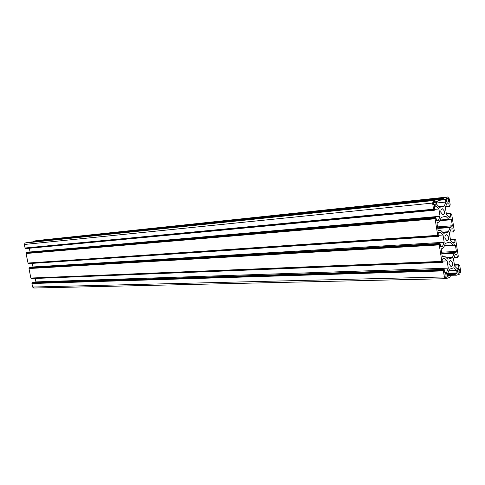 <?xml version="1.0" encoding="UTF-8"?>
<svg xmlns="http://www.w3.org/2000/svg" width="485" height="485" viewBox="0 0 485 485"><rect width="100%" height="100%" fill="white"/><g stroke="black" fill="none" stroke-linecap="round" stroke-linejoin="round"><path stroke-width="0.73" d="M452.747 262.925C452.899 265.04 452.299 266.229 450.953 266.495L449.031 264.113C448.88 261.997 449.48 260.809 450.82 260.536L452.747 262.925M440.816 212.272L442.89 214.752C444.175 214.455 444.739 213.291 444.581 211.266L442.502 208.78C441.223 209.083 440.659 210.248 440.816 212.272M448.673 237.153C448.831 239.226 448.243 240.402 446.928 240.687L444.933 238.25C444.781 236.183 445.357 235.007 446.673 234.716L448.673 237.153M444.781 272.412L446.606 272.358L444.994 272.879L444.163 269.393L443.375 270.909L444.339 276.959L445.745 278.705L449.922 277.378L450.456 275.662L448.261 276.111L447.703 273.449L449.383 269.236L453.972 267.75L456.712 270.497L448.783 270.739M451.268 214.14L451.693 214.297L454.257 230.593L453.493 232.066L452.838 228.805L451.086 229.041L449.419 233.158L450.559 240.378L453.317 243.197L454.985 242.427L454.633 239.087L455.742 240.008L458.295 256.232L457.531 257.723L456.718 254.267L455.142 254.758L453.487 258.911L454.621 266.101L457.367 268.848L458.901 268.35L458.549 265.016L458.919 264.634L459.774 265.604L460.708 271.558L459.701 274.128L455.882 275.389L454.93 274.183L456.979 273.237L456.712 270.497M451.244 214.146L450.82 213.285L450.45 213.649L450.808 217.001L449.255 217.425L446.479 214.54L445.333 207.283L447.006 203.203L448.777 203.015L447.091 203.185M445.315 199.371L443.357 199.868L443.096 199.305L443.69 197.983L447.716 196.977L449.255 198.814L450.201 204.84L449.68 206.228L449.255 206.07L448.777 203.015M443.69 197.983L33.241 241.287L36.563 240.608M33.241 241.287L33.107 241.827M445.339 199.365L445.909 202.051L436.53 202.997M445.909 202.051L444.23 206.131L438.901 206.646M438.155 235.504L437.725 235.352L435.093 218.802L435.876 217.316L436.555 220.633L438.361 220.408L440.059 216.274L438.901 208.974L436.076 206.04L434.475 206.452L434.839 209.859L434.463 210.229L433.566 209.193L432.59 203.069L433.651 200.529L437.603 199.529L438.598 200.814L436.482 201.621L436.755 204.409L439.574 207.35L444.23 206.131M28.312 242.33L437.591 199.529L28.312 242.33L25.159 242.997L24.274 244.488L25.111 248.132L433.736 209.417L25.111 248.132M25.402 248.102L25.669 248.587L434.451 210.229M438.901 208.974L434.766 209.368M440.059 216.274L30.058 251.97L29.33 248.241M29.815 252.382L30.058 251.97M438.361 220.408L436.542 220.56M26.675 252.655L435.863 217.316L26.675 252.655L26.044 253.522L28.051 263.167L437.882 235.571L28.051 263.167M438.185 235.498L438.616 236.365L438.992 235.989L438.628 232.594L440.222 232.139L443.029 235.007L438.883 235.286M28.36 263.143L28.609 263.616L438.598 236.365M32.289 263.367L32.986 266.95L444.181 242.27L443.029 235.007M32.677 267.49L32.986 266.95M442.981 261.082L447.134 260.912L444.345 258.117L442.641 258.923L442.999 262.306L441.865 261.391L439.246 244.913L440.028 243.415L440.695 246.707L442.49 246.441L440.671 246.544M442.49 246.441L444.181 242.27M441.865 261.391L30.852 278.038L28.991 268.544L29.64 267.665L440.022 243.415M30.852 278.038L442.011 261.603M31.313 278.147L31.573 278.602L442.72 262.379M35.235 278.457L35.908 281.894L448.286 268.144L447.134 260.912M35.532 282.549L35.908 281.894M446.606 272.358L448.286 268.144M444.339 276.959L32.61 287.017L31.925 283.525L32.604 282.646M32.61 287.017L33.786 288.017M458.349 273.279L459.531 272.885L459.938 271.861L459.641 269.987L459.089 269.296L457.779 269.702L457.379 270.727L458.137 273.285M447.134 202.184L448.34 201.869L448.752 200.869L448.455 198.971L447.837 198.238L446.564 198.559L446.151 199.559L446.449 201.463L447.024 202.196M436.07 204.137L435.76 202.215L435.136 201.475L433.826 201.802L433.402 202.821L433.705 204.743L434.33 205.482L435.645 205.149L436.07 204.137L433.651 204.379M448.146 232.085L450.189 227.538L451.953 226.774L452.359 225.761L451.414 219.747L450.82 219.026L448.886 219.287L445.721 216.195L441.35 217.371L439.271 221.936L437.464 222.7L437.046 223.724L438.016 229.817L438.616 230.539L440.592 230.26L443.781 233.327L448.146 232.085L442.75 232.46M452.22 257.868L454.251 253.273L456.003 252.473L456.409 251.448L455.463 245.465L454.894 244.755L452.954 245.064L449.825 242.051L445.466 243.337L443.399 247.944L441.605 248.75L441.186 249.787L442.15 255.85L442.732 256.559L444.715 256.232L447.867 259.22L452.22 257.868L446.594 258.117M447.17 274.08L447.467 275.971L447.055 277.014L445.715 277.438L445.151 276.735L444.848 274.837L445.266 273.795L446.606 273.376L447.17 274.08L444.927 274.14M450.25 275.462L448.037 275.516L450.28 275.456M457.1 272.928L447.807 273.194M456.979 273.237L447.716 273.498M455.051 273.873L447.807 274.073M454.93 274.183L447.855 274.377M454.985 274.528L447.91 274.716M455.664 274.843L447.958 275.043M455.718 275.183L448.013 275.383M458.883 264.64L454.421 264.804L458.907 264.634M458.671 264.707L454.427 264.865M458.549 265.016L454.475 265.162M459.022 268.041L456.634 268.12M458.901 268.35L456.931 268.411M456.888 254.479L455.87 254.528M457.367 257.511L453.984 257.656M457.513 257.717L453.899 257.875L457.531 257.723M454.845 239.02L450.389 239.299L454.869 239.014M454.633 239.087L450.395 239.347M454.512 239.39L450.444 239.645M454.985 242.427L452.699 242.567M454.863 242.736L452.972 242.846M452.838 228.805L451.571 228.902M453.323 231.848L449.85 232.097M451.486 214.085L451.159 214.115M450.795 213.285L446.345 213.685L450.808 213.285M450.577 213.345L446.352 213.721M450.45 213.649L446.394 214.006M450.935 216.698L448.734 216.886M450.808 217.001L448.995 217.159M449.255 206.07L445.691 206.416M449.431 206.289L445.588 206.665L449.443 206.295M447.546 197.007L36.357 240.627M443.569 198.286L33.132 241.469M443.623 198.632L33.174 241.669M443.496 198.935L437.664 199.541M443.223 199.002L437.712 199.577M443.096 199.305L437.803 199.856M443.151 199.65L437.876 200.202M443.326 199.875L438.513 200.372L443.338 199.875M445.521 199.584L443.745 199.771M433.651 200.529L25.159 242.997M432.59 203.069L24.274 244.488M433.566 209.193L24.965 248.005M434.208 209.569L25.475 248.211M434.281 210.005L25.523 248.459M435.627 217.383L26.493 252.691M435.5 217.686L26.39 252.873M435.572 218.123L26.439 253.121M435.445 218.432L26.335 253.303M435.221 218.492L26.154 253.346M435.093 218.802L26.044 253.522M437.725 235.352L27.912 263.04M438.367 235.716L28.421 263.24M438.434 236.146L28.47 263.488M439.998 243.415L29.615 267.671M439.774 243.482L29.439 267.714M439.652 243.797L29.33 267.89M439.719 244.228L29.379 268.144M439.592 244.537L29.276 268.326M439.368 244.604L29.094 268.363M439.246 244.913L28.991 268.544M442.502 261.736L31.355 278.232M442.575 262.173L31.41 278.481M32.58 282.646L444.151 269.393L32.55 282.646M443.908 269.466L32.374 282.688M443.781 269.781L32.265 282.87M443.848 270.212L32.313 283.119M443.726 270.527L32.21 283.301M443.502 270.6L32.034 283.343M443.375 270.909L31.925 283.525M459.641 269.987L457.446 270.054M459.938 271.861L457.567 271.927M459.531 272.885L457.773 272.94M448.455 198.971L446.139 199.214M448.752 200.869L446.394 201.111M448.34 201.869L446.709 202.039M435.76 202.215L433.39 202.457M435.645 205.149L433.972 205.319M446.067 216.358L444.642 216.48M448.886 219.287L440.059 220.02M449.177 219.444L439.98 220.208L449.231 219.444M451.414 219.747L439.774 220.711M452.359 225.761L437.549 226.889M451.953 226.774L437.7 227.847M450.535 227.174L437.749 228.132M450.189 227.538L437.797 228.459M448.498 231.721L442.441 232.145M444.284 256.098L442.259 256.189M450.153 242.203L449.043 242.27M452.954 245.064L444.369 245.549M453.208 245.21L444.302 245.713L453.275 245.216M455.463 245.465L444.145 246.101M456.409 251.448L441.568 252.188M456.003 252.473L441.726 253.17M454.597 252.903L441.78 253.528M454.251 253.273L441.835 253.873M452.566 257.499L446.255 257.777M447.467 275.971L445.036 276.032M447.055 277.014L445.248 277.056M451.499 214.079L451.153 214.109M447.625 196.989L36.496 240.608M434.463 210.229L25.669 248.587M438.616 236.365L28.609 263.616M442.035 261.603L30.985 278.16M442.744 262.385L31.543 278.602M445.745 278.705L33.714 288.017M444.357 256.086L442.253 256.183"/></g></svg>
